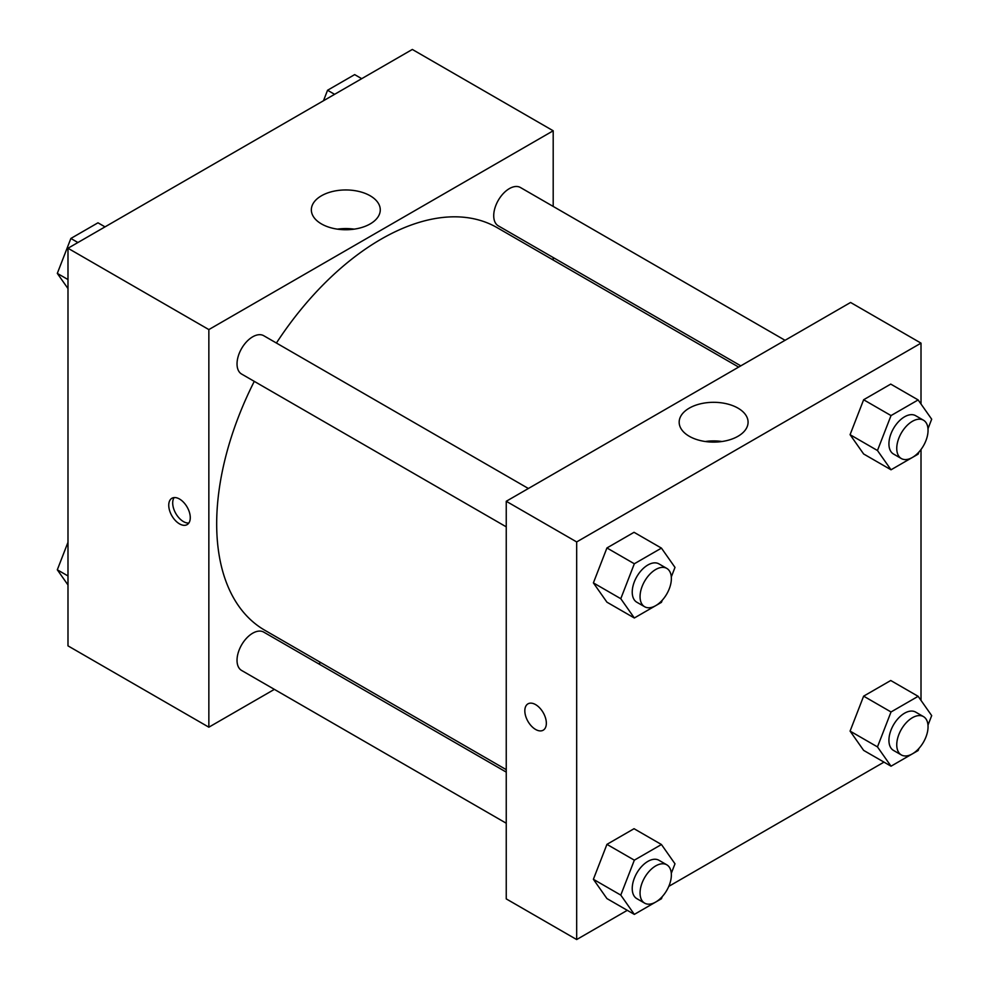 <?xml version="1.0" encoding="UTF-8"?>
<svg xmlns="http://www.w3.org/2000/svg" width="989" height="989" viewBox="0 0 989 989"><rect width="100%" height="100%" fill="white"/><g stroke="black" fill="none" stroke-linecap="round" stroke-linejoin="round"><path stroke-width="1.48" d="M274.373 689.37L208.852 727.187L67.994 645.866L67.994 248.251L412.326 49.45L553.197 130.783L553.197 206.429M553.197 257.548L553.197 260.02M321.437 195.785A34.454 19.891 180 0 1 358.995 191.47A34.454 19.891 180 0 1 380.271 209.853A34.454 19.891 180 0 1 345.804 229.745A34.454 19.891 180 0 1 311.35 209.853A34.454 19.891 180 0 1 321.437 195.785M208.852 727.187L208.852 329.584L67.994 248.251M208.852 329.584L553.197 130.783M354.161 229.151A34.454 19.891 0 0 0 337.459 229.151M179.516 523.873A15.218 8.79 60 0 1 169.564 510.46A15.218 8.79 60 0 1 171.901 498.271A15.218 8.79 60 0 1 187.119 507.048A15.218 8.79 60 0 1 187.119 524.627A15.218 8.79 60 0 1 179.516 523.873M174.138 497.578A15.218 8.79 -120 0 0 183.46 521.599A15.218 8.79 -120 0 0 188.837 523.033M320.782 662.568L318.643 663.804M528.373 488.492L263.742 335.716A22.129 12.783 120 0 0 241.613 348.499A22.129 12.783 120 0 0 241.613 374.052L506.244 526.84M506.244 772.112L263.742 632.119A22.129 12.783 120 0 0 246.694 638.041A22.129 12.783 120 0 0 237.026 660.318A22.129 12.783 120 0 0 241.613 670.455L506.244 823.231M785.068 340.303L520.437 187.514A22.129 12.783 120 0 0 503.376 193.448A22.129 12.783 120 0 0 493.721 215.726A22.129 12.783 120 0 0 498.308 225.851L740.798 365.856M254.272 381.371A232.415 134.183 120 0 0 216.678 523.873A232.415 134.183 120 0 0 264.817 630.265L506.244 769.652M738.659 367.092L497.232 227.705A232.415 134.183 120 0 0 276.413 343.022M627.286 910.325L576.674 939.55L506.244 898.89L506.244 501.275L850.577 302.473L921.006 343.134L921.006 404.019M668.787 886.367L883.981 762.123M593.388 582.892L606.937 602.177L593.388 582.892L606.937 547.955L593.388 582.892L620.783 598.704L634.332 563.767L661.443 548.116L674.993 567.402L671.296 576.933M634.048 532.305L606.937 547.955L634.048 532.305L661.443 548.116M850.083 434.69L863.632 453.976L850.083 434.69L863.632 399.754L850.083 434.69L877.466 450.514L891.027 415.578L918.138 399.927L931.687 419.2L927.991 428.732M890.743 384.103L863.632 399.754L890.743 384.103L918.138 399.927M850.083 731.094L863.632 750.379L850.083 731.094L863.632 696.157L850.083 731.094L877.466 746.905L891.027 711.969L918.138 696.318L931.687 715.603L927.991 725.135M890.743 680.506L863.632 696.157L890.743 680.506L918.138 696.318M576.674 939.55L576.674 541.935L921.006 343.134M921.006 449.501L921.006 700.422M593.388 879.295L606.937 898.581L593.388 879.295L606.937 844.359L593.388 879.295L620.783 895.107L634.332 860.17L661.443 844.519L674.993 863.805L671.296 873.336M634.048 828.708L606.937 844.359L634.048 828.708L661.443 844.519M689.259 436.273A34.454 19.891 180 0 1 679.171 422.204A34.454 19.891 180 0 1 713.625 402.313A34.454 19.891 180 0 1 748.08 422.204A34.454 19.891 180 0 1 726.816 440.587A34.454 19.891 180 0 1 689.259 436.273M576.674 541.935L506.244 501.275M546.348 723.231A15.218 8.79 60 0 1 543.196 730.203A15.218 8.79 60 0 1 527.978 721.414A15.218 8.79 60 0 1 527.978 703.847A15.218 8.79 60 0 1 539.697 707.914A15.218 8.79 60 0 1 546.348 723.231M721.97 441.502A34.454 19.891 0 0 0 705.281 441.502M527.978 703.847A15.218 8.79 -120 0 0 527.978 721.414A15.218 8.79 -120 0 0 543.196 730.203M662.271 600.199L661.443 602.338L634.332 617.989L620.783 598.704M666.784 568.403L658.958 563.891A22.129 12.783 120 0 0 641.898 569.812A22.129 12.783 120 0 0 632.231 592.09A22.129 12.783 120 0 0 636.817 602.227L644.643 606.739A22.129 12.783 120 0 0 666.784 593.969A22.129 12.783 120 0 0 666.784 568.403A22.129 12.783 120 0 0 649.724 574.337A22.129 12.783 120 0 0 640.056 596.614A22.129 12.783 120 0 0 644.643 606.739M634.332 617.989L606.937 602.177M634.332 563.767L606.937 547.955M918.966 451.998L918.138 454.136L891.027 469.787L877.466 450.514M923.466 420.201L915.641 415.689A22.129 12.783 120 0 0 898.593 421.623A22.129 12.783 120 0 0 888.926 443.888A22.129 12.783 120 0 0 893.512 454.025L901.338 458.55A22.129 12.783 120 0 0 923.466 445.767A22.129 12.783 120 0 0 923.466 420.201A22.129 12.783 120 0 0 906.419 426.135A22.129 12.783 120 0 0 896.751 448.413A22.129 12.783 120 0 0 901.338 458.55M891.027 469.787L863.632 453.976M891.027 415.578L863.632 399.754M662.271 896.59L661.443 898.741L634.332 914.392L620.783 895.107M666.784 864.806L658.958 860.282A22.129 12.783 120 0 0 641.898 866.216A22.129 12.783 120 0 0 632.231 888.493A22.129 12.783 120 0 0 636.817 898.63L644.643 903.142A22.129 12.783 120 0 0 666.784 890.36A22.129 12.783 120 0 0 666.784 864.806A22.129 12.783 120 0 0 649.724 870.74A22.129 12.783 120 0 0 640.056 893.005A22.129 12.783 120 0 0 644.643 903.142M634.332 914.392L606.937 898.581M634.332 860.17L606.937 844.359M918.966 748.401L918.138 750.54L891.027 766.191L877.466 746.905M923.466 716.605L915.641 712.092A22.129 12.783 120 0 0 898.593 718.014A22.129 12.783 120 0 0 888.926 740.291A22.129 12.783 120 0 0 893.512 750.428L901.338 754.941A22.129 12.783 120 0 0 923.466 742.17A22.129 12.783 120 0 0 923.466 716.605A22.129 12.783 120 0 0 906.419 722.539A22.129 12.783 120 0 0 896.751 744.816A22.129 12.783 120 0 0 901.338 754.941M891.027 766.191L863.632 750.379M891.027 711.969L863.632 696.157M67.994 288.578L57.313 273.397L70.862 238.46L97.973 222.809L105.019 226.877M67.994 279.553L57.313 273.397M77.908 242.528L70.862 238.46M323.49 100.742L327.557 90.259L354.668 74.608L361.714 78.675M334.603 94.326L327.557 90.259M67.994 584.981L57.313 569.8L67.994 542.281M67.994 575.957L57.313 569.8"/></g></svg>
